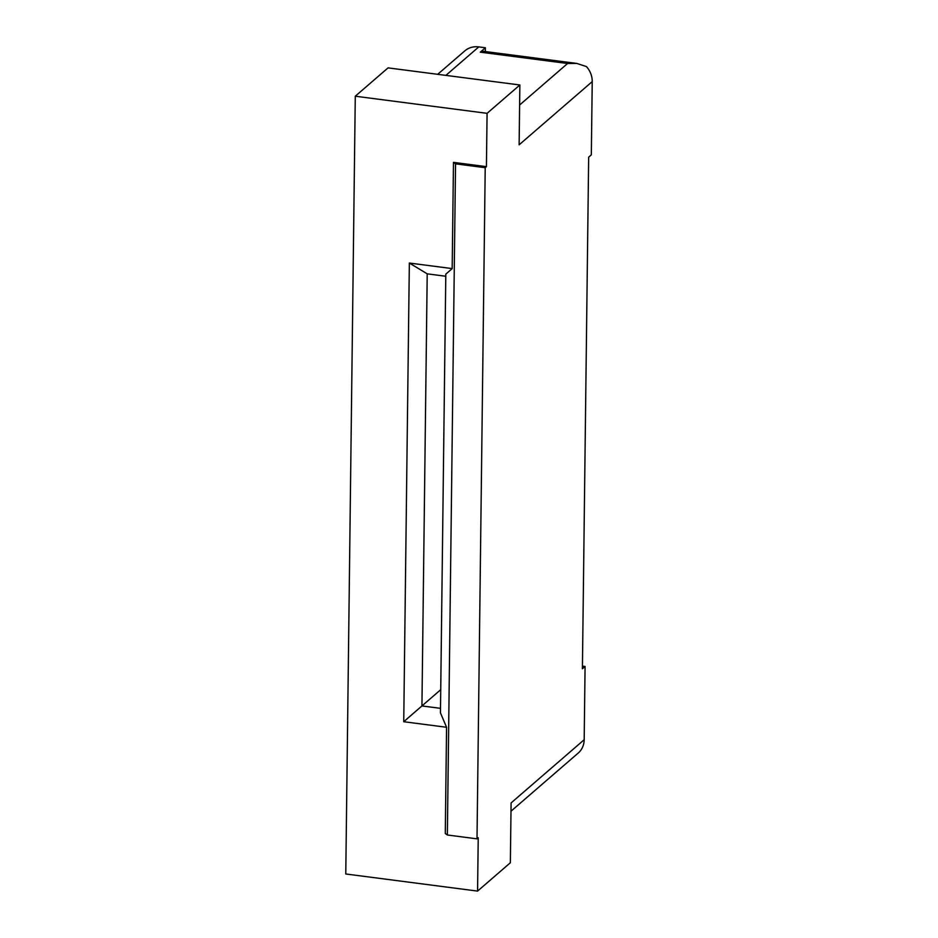 <?xml version="1.0" encoding="UTF-8"?>
<svg xmlns="http://www.w3.org/2000/svg" width="938" height="938" viewBox="0 0 938 938"><rect width="100%" height="100%" fill="white"/><g stroke="black" fill="none" stroke-linecap="round" stroke-linejoin="round"><path stroke-width="1.41" d="M409.343 263.039L452.175 268.596L445.808 274.131L440.45 712.88L446.57 727.278L403.739 721.721L409.343 263.039L427.212 273.837L445.785 276.253M585.078 666.461L582.404 668.771L588.665 157.174L591.327 154.864L592.23 81.606L519.124 144.815L519.863 84.983L487.08 113.334L486.423 166.647L485.216 167.703L477.008 838.842L478.228 837.786L477.571 891.1L510.354 862.749L511.093 802.928L584.186 739.719L585.078 666.461L582.439 666.109M446.57 727.278L445.28 833.507L447.356 834.984L455.551 163.845L485.216 167.703M447.356 834.984L477.008 838.842M455.551 163.845L453.476 162.368L486.423 166.647M427.212 273.837L421.936 705.939L440.731 689.676M437.694 74.313L464.767 50.91A21.07 18.737 -130.9 0 1 478.79 46.9L485.38 47.756L485.333 51.543M487.08 113.334L355.279 96.215L388.062 67.876L519.863 84.983M592.23 81.606A21.07 18.737 -130.9 0 0 586.473 66.598L576.811 63.432L482.753 51.215A21.07 6.824 97.4 0 0 480.279 52.165L485.38 47.756M440.508 708.342L421.936 705.939L403.739 721.721M576.811 63.432L567.596 63.503L519.617 104.997M584.186 739.719A21.07 18.737 49.1 0 1 578.195 753.085A21.07 18.737 49.1 0 1 578.078 753.179M453.476 162.368L452.175 268.596M477.571 891.1L345.77 873.982L355.279 96.215M478.79 46.9L445.867 75.38M480.279 52.165L567.596 63.503M510.987 811.206L578.195 753.085"/></g></svg>
